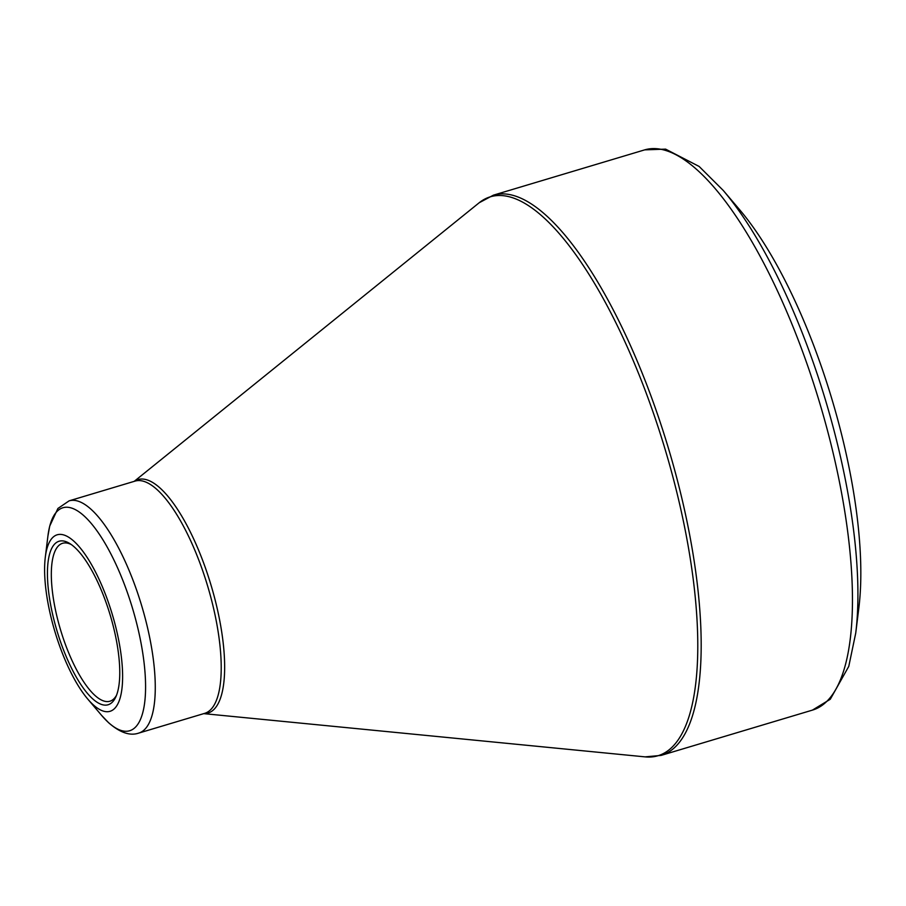 <?xml version="1.0" encoding="UTF-8"?>
<svg xmlns="http://www.w3.org/2000/svg" width="906" height="906" viewBox="0 0 906 906"><rect width="100%" height="100%" fill="white"/><g stroke="black" fill="none" stroke-linecap="round" stroke-linejoin="round"><path stroke-width="1.36" d="M739.772 209.886A258.459 84.032 73.3 0 1 858.865 607.733L855.74 633.067A287.564 93.488 73.3 0 0 824.222 395.945A287.564 93.488 73.3 0 0 723.248 190.441L739.772 209.886M55.402 633.226A92.14 29.955 73.3 0 1 45.3 557.258A92.14 29.955 73.3 0 1 87.135 557.417A92.14 29.955 73.3 0 1 122.616 675.955A92.14 29.955 73.3 0 1 87.757 699.07A92.14 29.955 73.3 0 1 55.402 633.226M109.751 613.622A85.345 27.746 73.3 0 1 115.742 697.088A85.345 27.746 73.3 0 1 57.033 631.006A85.345 27.746 73.3 0 1 69.773 543.532A85.345 27.746 73.3 0 1 109.751 613.622M71.359 544.597A82.435 26.806 -106.7 0 0 62.616 543.283A82.435 26.806 -106.7 0 0 61.008 631.369A82.435 26.806 -106.7 0 0 109.886 701.233A82.435 26.806 -106.7 0 0 116.478 695.332M203.737 713.634L645.083 756.872A291.766 94.858 -106.7 0 0 663.486 443.985A291.766 94.858 -106.7 0 0 479.206 202.74L493.43 195.152A292.411 95.073 73.3 0 1 666.827 442.966A292.411 95.073 73.3 0 1 661.131 755.4L812.41 710.123A292.411 95.073 -106.7 0 0 818.107 397.689A292.411 95.073 -106.7 0 0 644.698 149.864L665.604 149.128L699.126 166.444L723.248 190.441M134.337 481.324A121.88 39.626 73.3 0 1 210.962 584.925A121.88 39.626 73.3 0 1 203.861 713.6M141.03 603.577A121.234 39.411 73.3 0 1 138.675 733.113L204.62 713.373A121.234 39.411 -106.7 0 0 207.61 585.933A121.234 39.411 -106.7 0 0 135.085 481.097L69.139 500.837A121.234 39.411 73.3 0 1 141.03 603.577M87.757 699.07L101.517 715.287A116.387 37.837 -106.7 0 0 142.559 713.407A116.387 37.837 -106.7 0 0 131.936 606.397A116.387 37.837 -106.7 0 0 82.367 514.427A116.387 37.837 -106.7 0 0 47.905 536.137L49.705 526.126L57.905 508.47L69.139 500.837M493.43 195.152L644.698 149.864M134.213 481.358L479.206 202.74M45.3 557.258L47.905 536.137M138.675 733.113C129.988 736.114 119.943 732.637 108.55 722.682L101.517 715.287M661.131 755.4L645.083 756.872M812.41 710.123L830.281 699.251L848.775 666.374L855.74 633.067"/></g></svg>
